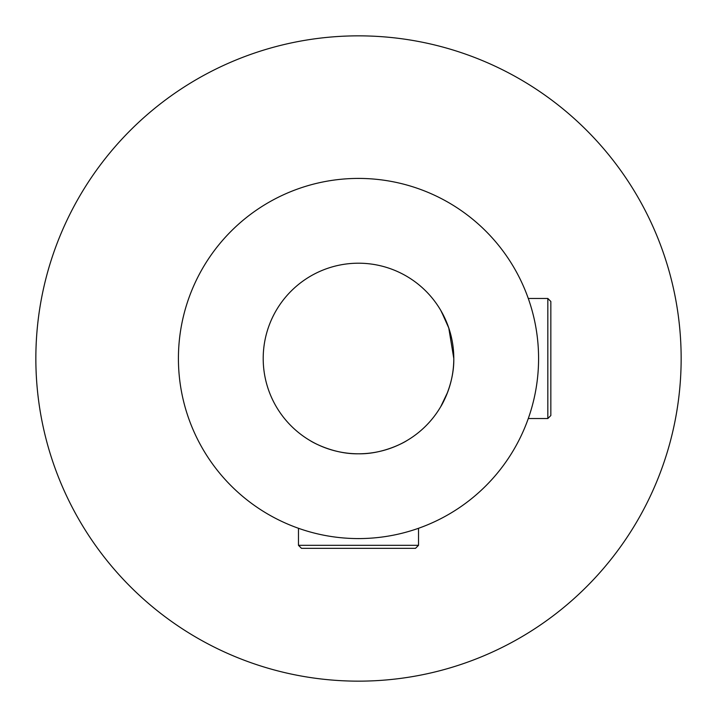 <?xml version="1.0" encoding="UTF-8"?>
<svg xmlns="http://www.w3.org/2000/svg" width="717" height="717" viewBox="0 0 717 717"><rect width="100%" height="100%" fill="white"/><g stroke="black" fill="none" stroke-linecap="round" stroke-linejoin="round"><path stroke-width="1.08" d="M681.15 358.5A322.65 322.65 0 0 1 358.5 681.15A322.65 322.65 0 0 1 35.85 358.5A322.65 322.65 0 0 1 358.5 35.85A322.65 322.65 0 0 1 681.15 358.5M453.798 358.5A95.298 95.298 0 0 0 358.5 263.202A95.298 95.298 0 0 0 263.202 358.5A95.298 95.298 0 0 0 358.5 453.798A95.298 95.298 0 0 0 453.798 358.5C454.282 384.751 440.812 406.772 440.812 406.521C440.794 406.781 454.291 384.796 453.798 358.5L448.77 327.974L441.358 311.429M447.56 324.604L440.812 310.479M310.479 440.812C310.201 440.812 332.338 454.3 358.464 453.798C384.76 454.291 406.817 440.794 406.521 440.812C406.79 440.821 384.671 454.291 358.545 453.798C332.303 454.309 310.21 440.812 310.479 440.812M178.416 358.5A180.084 180.084 0 0 0 358.5 538.584A180.084 180.084 0 0 0 538.584 358.5A180.084 180.084 0 0 0 358.5 178.416A180.084 180.084 0 0 0 178.416 358.5M440.812 406.521L447.525 392.504M415.528 548.317L301.472 548.317L298.469 545.314L418.531 545.314L415.528 548.317M547.833 298.469L550.835 301.472L550.835 415.528L547.833 418.531L547.833 298.469L528.286 298.469M418.531 528.286L418.531 545.314M298.469 528.286L298.469 545.314M528.286 418.531L547.833 418.531"/></g></svg>
